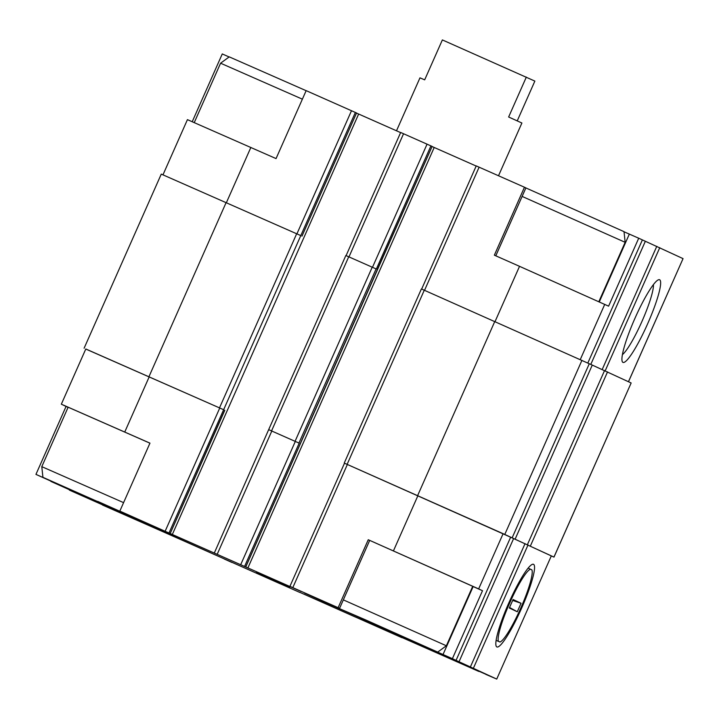 <?xml version="1.0" encoding="UTF-8"?>
<svg xmlns="http://www.w3.org/2000/svg" width="719" height="719" viewBox="0 0 719 719"><rect width="100%" height="100%" fill="white"/><g stroke="black" fill="none" stroke-linecap="round" stroke-linejoin="round"><path stroke-width="1.08" d="M407.583 639.649L470.181 667.609L407.583 639.649M366.411 620.281L429.009 648.241L366.411 620.281M97.739 501.395L160.337 529.355L97.739 501.395M138.911 520.763L201.509 548.723L138.911 520.763M485.882 674.296L360.264 618.726L401.975 637.645M45.333 478.468L176.047 536.32L119.839 511.092L149.956 443.138L61.34 404.195L66.058 406.442L35.95 474.387L91.888 499.552L50.833 481.388L103.464 504.999L69.401 490.124L231.931 562.294M495.067 321.537L519.531 266.327L494.348 255.182L524.457 187.228L525.895 187.902L495.795 255.82M519.531 266.327L608.598 306.159L638.715 238.214L683.05 258.624L628.46 381.708M162.997 174.798L187.434 119.642L276.051 158.584L306.159 90.639L356.552 112.982L301.953 236.138M624.029 231.779L638.715 238.214M629.35 234.07L599.313 301.863M369.683 540.409L339.575 608.355L338.137 607.681L368.254 539.735L472.716 586.318L446.364 645.77L343.331 599.871M472.689 586.371L473.147 586.569L443.03 654.524L452.395 658.667L482.503 590.712L478.647 588.897L503.111 533.687L551.311 555.913L496.73 679.078L485.846 674.395M473.147 586.569L482.503 590.712M66.058 406.442L68.08 407.331M45.306 478.53L35.95 474.387M192.252 121.673L222.27 53.934L229.118 56.972M476.275 165.927L524.457 187.228M119.839 511.092L172.326 534.487L358.646 114.033L356.507 113.09M358.646 114.033L400.609 132.611M400.708 132.485L432.119 146.415L377.385 269.517M172.326 534.487L247.893 567.92L434.204 147.476L432.065 146.523M434.204 147.476L476.176 166.044M344.536 463.216L512.117 537.875L589.274 363.751L421.442 288.966M247.893 567.92L301.144 591.476L289.919 586.353L344.5 463.198L503.111 533.687M512.117 537.875L553.99 557.099L551.302 555.931L496.73 679.078M61.34 404.195L85.804 348.985L223.636 409.713L355.375 112.425M85.777 349.039L223.375 409.596M214.352 552.92L268.672 429.638L299.194 443.156L268.969 429.773M170.214 533.426L224.688 410.216M245.772 566.86L432.119 146.415M377.385 269.508L300.254 443.65M622.969 362.403A45.189 6.911 113.9 0 0 648.969 320.746A45.189 6.911 113.9 0 0 658.361 279.826A45.189 6.911 113.9 0 0 634.958 318.292A45.189 6.911 113.9 0 0 622.232 361.486A45.189 6.911 113.9 0 0 622.969 362.403M401.948 637.699L355.537 617.064M355.519 617.1L299.895 592.366M299.85 592.456L279.97 583.621M279.961 583.666L224.328 558.924M224.283 559.023L231.878 562.429M345.875 255.533L376.361 269.023L430.942 145.867M515.101 539.205L592.267 365.081L589.274 363.751M592.267 365.081L631.147 382.975L553.945 557.081M84.105 348.23L161.272 174.106L300.533 235.473M289.919 586.353L338.137 607.681M478.647 588.897L368.254 539.735M452.395 658.667L456.053 660.384L510.634 537.219M496.694 679.06L456.053 660.384M496.874 646.947A45.189 6.911 113.9 0 0 522.875 605.29A45.189 6.911 113.9 0 0 532.267 564.379A45.189 6.911 113.9 0 0 508.863 602.837A45.189 6.911 113.9 0 0 496.137 646.03A45.189 6.911 113.9 0 0 496.874 646.947M256.521 572.333L289.775 587.189L256.521 572.333M339.575 608.355L304.577 593.103L322.391 601.192L443.03 654.524M622.429 354.611A39.788 6.085 113.9 0 0 641.968 321.393A39.788 6.085 113.9 0 0 653.409 284.598M123.587 502.635L41.792 466.658L68.134 407.206L149.938 443.174M306.132 90.693L229.244 56.873L220.58 63.2L194.274 122.545M302.375 99.168L220.58 63.2M522.129 196.413L625.153 242.312L624.02 231.644L525.877 187.938M41.792 466.658L42.924 477.326L169.028 533.21L42.924 477.326M365.099 619.661L330.039 604.571L437.7 652.097L365.099 619.661M137.59 520.143L102.538 505.053L210.191 552.569L137.59 520.143M406.271 639.029L371.211 623.939L478.863 671.456L406.271 639.029M517.24 120.864L534.864 81.094L442.374 39.922L424.677 79.845L419.968 77.85L396.502 130.786M498.519 175.751L521.895 123.012L508.639 116.999L526.335 77.077M499.867 642.058A39.788 6.085 113.9 0 0 500.136 641.968A39.788 6.085 113.9 0 0 520.754 608.103A39.788 6.085 113.9 0 0 531.952 570.068A39.788 6.085 113.9 0 0 531.862 569.861L530.496 569.214A39.788 6.085 113.9 0 0 509.672 603.043A39.788 6.085 113.9 0 0 498.501 641.411L500.136 641.968M512.674 600.41L521.05 603.268L517.285 611.761L509.546 607.483M521.05 603.268L513.078 599.511L509.313 608.004L517.285 611.761M496.137 640.341L498.501 641.411M530.496 569.214L528.114 568.136M424.543 290.323L479.124 167.168M580.287 359.527L604.742 304.344M587.809 363.059L642.373 239.93M226.395 202.65L250.859 147.44M296.92 233.855L351.501 110.699M590.784 364.425L645.356 241.269M602.207 369.494L656.78 246.338M605.191 370.815L659.763 247.669M169.055 532.878L223.636 409.713M348.976 256.89L403.557 133.734M372.487 267.288L427.068 144.133M298.942 443.03L376.1 268.906M244.622 566.311L299.194 443.156M347.124 464.339L424.282 290.215M417.649 495.544L494.807 321.42M504.792 534.424L581.95 360.3M527.404 544.66L604.562 370.537M530.388 546L607.546 371.876M148.977 376.657L226.134 202.533M219.502 407.871L296.668 233.738M271.557 430.897L348.724 256.773M295.069 441.304L372.226 267.18M292.804 587.621L347.376 464.456M393.437 550.88L417.91 495.67M459.037 661.723L513.618 538.558M470.46 666.783L525.041 543.627M473.453 668.122L528.025 544.957M124.764 431.993L149.228 376.783M165.181 531.152L219.762 407.988M217.237 554.187L271.818 431.023M240.748 564.586L295.32 441.421M421.667 289.056L476.239 165.909M628.496 381.726L683.05 258.624M301.971 236.147L356.552 112.982M346.1 255.622L400.672 132.467M553.99 557.099L631.147 382.975M268.672 429.638L345.839 255.515M344.239 463.072L421.397 288.948M170.232 533.435L224.813 410.27M245.799 566.869L300.371 443.704M625.153 242.312L598.855 301.656M437.7 652.097L446.364 645.77"/></g></svg>
